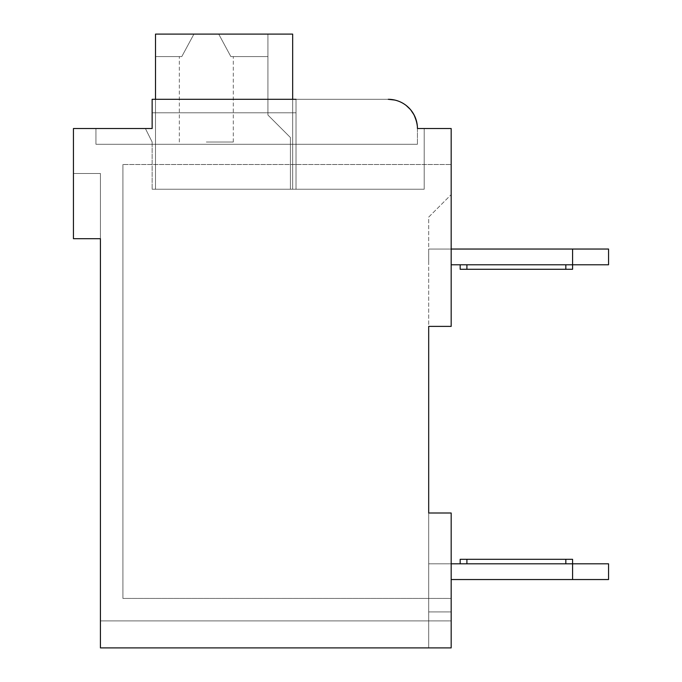 <?xml version="1.0" encoding="UTF-8"?>
<svg xmlns="http://www.w3.org/2000/svg" width="682" height="682" viewBox="0 0 682 682"><rect width="100%" height="100%" fill="white"/><g stroke="black" fill="none" stroke-linecap="round" stroke-linejoin="round"><path stroke-width="0.51" stroke-dasharray="3.41 2.56" d="M428.688 326.388L451.169 326.388L451.169 128.531L417.444 128.531A29.232 29.232 0 0 0 388.211 99.299L152.137 99.299L152.137 128.531L73.443 128.531L73.443 238.7L100.424 238.7L100.424 647.9L451.169 647.9L451.169 513L428.688 513L428.688 326.388L451.169 326.388L451.169 164.507L122.913 164.507L122.913 598.438L122.913 164.507L122.913 598.438L122.913 164.507L122.913 598.438L122.913 164.507L122.913 598.438L122.913 164.507L122.913 598.438L122.913 164.507L122.913 598.438L122.913 164.507L122.913 598.438L122.913 164.507L122.913 598.438L122.913 164.507L122.913 598.438L122.913 164.507L122.913 598.438L122.913 164.507L122.913 598.438L122.913 164.507L122.913 598.438L122.913 164.507L122.913 598.438L122.913 164.507L122.913 598.438L122.913 164.507L122.913 598.438L122.913 164.507L122.913 598.438L122.913 164.507L451.169 164.507L122.913 164.507L451.169 164.507L122.913 164.507L451.169 164.507L122.913 164.507L451.169 164.507L122.913 164.507L451.169 164.507L122.913 164.507L451.169 164.507L122.913 164.507L451.169 164.507L122.913 164.507L451.169 164.507L122.913 164.507L451.169 164.507L122.913 164.507L451.169 164.507L122.913 164.507L451.169 164.507L122.913 164.507L451.169 164.507L122.913 164.507L451.169 164.507L122.913 164.507L451.169 164.507L122.913 164.507L451.169 164.507L122.913 164.507L451.169 164.507L451.169 326.388L451.169 164.507L451.169 326.388L451.169 164.507L451.169 326.388L451.169 164.507L451.169 326.388L451.169 164.507L451.169 326.388L451.169 164.507L451.169 326.388L451.169 164.507L451.169 326.388L451.169 164.507L451.169 326.388L451.169 164.507L451.169 326.388L451.169 164.507L451.169 326.388L451.169 164.507L451.169 326.388L451.169 164.507L451.169 326.388L451.169 164.507L451.169 326.388L451.169 164.507L451.169 326.388L451.169 164.507L451.169 326.388L451.169 164.507L451.169 326.388L451.169 194.634L451.169 326.388L428.688 326.388L451.169 326.388L428.688 326.388L451.169 326.388L428.688 326.388L451.169 326.388L428.688 326.388L451.169 326.388L428.688 326.388L451.169 326.388L428.688 326.388L451.169 326.388L428.688 326.388L451.169 326.388L428.688 326.388L451.169 326.388L428.688 326.388L451.169 326.388L428.688 326.388L451.169 326.388L428.688 326.388L451.169 326.388L428.688 326.388L451.169 326.388L428.688 326.388L451.169 326.388L428.688 326.388L451.169 326.388L428.688 326.388L451.169 326.388L428.688 326.388L451.169 326.388L428.688 326.388L451.169 326.388L428.688 326.388L451.169 326.388L428.688 326.388L451.169 326.388L428.688 326.388L451.169 326.388L428.688 326.388L451.169 326.388L428.688 326.388L451.169 326.388L428.688 326.388L451.169 326.388L428.688 326.388L451.169 326.388L428.688 326.388L451.169 326.388L428.688 326.388L451.169 326.388L428.688 326.388L451.169 326.388L428.688 326.388L451.169 326.388L428.688 326.388L451.169 326.388L428.688 326.388L451.169 326.388L428.688 326.388L451.169 326.388L428.688 326.388L451.169 326.388L428.688 326.388L428.688 611.924L451.169 611.924L451.169 513L428.688 513L428.688 647.9L428.688 513L428.688 647.9L428.688 513L428.688 647.9L428.688 513L428.688 647.9L428.688 513L428.688 647.9L428.688 513L428.688 647.9L428.688 513L428.688 647.9L428.688 513L428.688 647.9L428.688 513L428.688 647.9L428.688 513L428.688 647.9L428.688 513L428.688 647.9L428.688 513L428.688 647.9L428.688 513L428.688 647.9L428.688 513L428.688 647.9L428.688 513L428.688 647.9L428.688 513L451.169 513L451.169 598.438L122.913 598.438L451.169 598.438L122.913 598.438L451.169 598.438L122.913 598.438L451.169 598.438L122.913 598.438L451.169 598.438L122.913 598.438L451.169 598.438L122.913 598.438L451.169 598.438L122.913 598.438L451.169 598.438L122.913 598.438L451.169 598.438L122.913 598.438L451.169 598.438L122.913 598.438L451.169 598.438L122.913 598.438L451.169 598.438L122.913 598.438L451.169 598.438L122.913 598.438L451.169 598.438L122.913 598.438L451.169 598.438L122.913 598.438L451.169 598.438L122.913 598.438L451.169 598.438L451.169 513L428.688 513L428.688 217.115L451.169 194.634L428.688 217.115L428.688 513L428.688 326.388M451.169 249.041L428.688 249.041L428.688 264.778L428.688 249.041L428.688 264.778L428.688 249.041L428.688 264.778L428.688 249.041L428.688 264.778L428.688 249.041L428.688 264.778L428.688 249.041L428.688 264.778L428.688 249.041L428.688 264.778L428.688 249.041L428.688 264.778L428.688 249.041L428.688 264.778L428.688 249.041L428.688 264.778L428.688 249.041L428.688 264.778L428.688 249.041L428.688 264.778L428.688 249.041L428.688 264.778L428.688 249.041L428.688 264.778L428.688 249.041L428.688 264.778L428.688 249.041L428.688 264.778L428.688 249.041L428.688 264.778L428.688 249.041L572.582 249.041L572.582 264.778L608.557 264.778L608.557 249.041L428.688 249.041L608.557 249.041L608.557 264.778L565.838 264.778L572.582 264.778L572.582 249.041L572.582 264.778L608.557 264.778L608.557 249.041L428.688 249.041L608.557 249.041L608.557 264.778L460.162 264.778L572.582 264.778L572.582 249.041L572.582 264.778L608.557 264.778L608.557 249.041L428.688 249.041L608.557 249.041L608.557 264.778L460.162 264.778L572.582 264.778L572.582 249.041L572.582 264.778L608.557 264.778L608.557 249.041L428.688 249.041L608.557 249.041L608.557 264.778L460.162 264.778L572.582 264.778L572.582 249.041L572.582 264.778L608.557 264.778L608.557 249.041L428.688 249.041L608.557 249.041L608.557 264.778L460.162 264.778L572.582 264.778L572.582 249.041L572.582 264.778L608.557 264.778L608.557 249.041L428.688 249.041L608.557 249.041L608.557 264.778L460.162 264.778L572.582 264.778L572.582 249.041L572.582 264.778L608.557 264.778L608.557 249.041L428.688 249.041L608.557 249.041L608.557 264.778L460.162 264.778L572.582 264.778L572.582 249.041L572.582 264.778L608.557 264.778L608.557 249.041L428.688 249.041L608.557 249.041L608.557 264.778L460.162 264.778L572.582 264.778L572.582 249.041L572.582 264.778L608.557 264.778L608.557 249.041L428.688 249.041L608.557 249.041L608.557 264.778L460.162 264.778L572.582 264.778L572.582 249.041L572.582 264.778L608.557 264.778L608.557 249.041L428.688 249.041L608.557 249.041L608.557 264.778L460.162 264.778L572.582 264.778L572.582 249.041L572.582 264.778L608.557 264.778L608.557 249.041L428.688 249.041L608.557 249.041L608.557 264.778L460.162 264.778L572.582 264.778L572.582 249.041L572.582 264.778L608.557 264.778L608.557 249.041L428.688 249.041L608.557 249.041L608.557 264.778L460.162 264.778L572.582 264.778L572.582 249.041L572.582 264.778L608.557 264.778L608.557 249.041L428.688 249.041L608.557 249.041L608.557 264.778L460.162 264.778L572.582 264.778L572.582 249.041L572.582 264.778L608.557 264.778L608.557 249.041L428.688 249.041L608.557 249.041L608.557 264.778L460.162 264.778L572.582 264.778L572.582 249.041L572.582 264.778L608.557 264.778L608.557 249.041L428.688 249.041L608.557 249.041L608.557 264.778L460.162 264.778L572.582 264.778L572.582 249.041L572.582 264.778L608.557 264.778L608.557 249.041L428.688 249.041L608.557 249.041L608.557 264.778L460.162 264.778L572.582 264.778L572.582 249.041L608.557 249.041L608.557 264.778L460.162 264.778L572.582 264.778L572.582 249.041M451.169 563.809L428.688 563.809L428.688 579.547L428.688 563.809L428.688 579.547L428.688 563.809L428.688 579.547L428.688 563.809L428.688 579.547L428.688 563.809L428.688 579.547L428.688 563.809L428.688 579.547L428.688 563.809L428.688 579.547L428.688 563.809L428.688 579.547L428.688 563.809L428.688 579.547L428.688 563.809L428.688 579.547L428.688 563.809L428.688 579.547L428.688 563.809L428.688 579.547L428.688 563.809L428.688 579.547L428.688 563.809L428.688 579.547L428.688 563.809L428.688 579.547L428.688 563.809L428.688 579.547L428.688 563.809L428.688 579.547L428.688 563.809L572.582 563.809L565.838 563.809L572.582 563.809L572.582 579.547L608.557 579.547L608.557 563.809L572.582 563.809L608.557 563.809L608.557 579.547L608.557 563.809L428.688 563.809L572.582 563.809L460.162 563.809L572.582 563.809L572.582 579.547L572.582 563.809L608.557 563.809L608.557 579.547L572.582 579.547L608.557 579.547L608.557 563.809L428.688 563.809L572.582 563.809L460.162 563.809L572.582 563.809L572.582 579.547L572.582 563.809L608.557 563.809L608.557 579.547L572.582 579.547L608.557 579.547L608.557 563.809L428.688 563.809L572.582 563.809L460.162 563.809L572.582 563.809L572.582 579.547L572.582 563.809L608.557 563.809L608.557 579.547L572.582 579.547L608.557 579.547L608.557 563.809L428.688 563.809L572.582 563.809L460.162 563.809L572.582 563.809L572.582 579.547L572.582 563.809L608.557 563.809L608.557 579.547L572.582 579.547L608.557 579.547L608.557 563.809L428.688 563.809L572.582 563.809L460.162 563.809L572.582 563.809L572.582 579.547L572.582 563.809L608.557 563.809L608.557 579.547L572.582 579.547L608.557 579.547L608.557 563.809L428.688 563.809L572.582 563.809L460.162 563.809L572.582 563.809L572.582 579.547L572.582 563.809L608.557 563.809L608.557 579.547L572.582 579.547L608.557 579.547L608.557 563.809L428.688 563.809L572.582 563.809L460.162 563.809L572.582 563.809L572.582 579.547L572.582 563.809L608.557 563.809L608.557 579.547L572.582 579.547L608.557 579.547L608.557 563.809L428.688 563.809L572.582 563.809L460.162 563.809L572.582 563.809L572.582 579.547L572.582 563.809L608.557 563.809L608.557 579.547L572.582 579.547L608.557 579.547L608.557 563.809L428.688 563.809L572.582 563.809L460.162 563.809L572.582 563.809L572.582 579.547L572.582 563.809L608.557 563.809L608.557 579.547L572.582 579.547L608.557 579.547L608.557 563.809L428.688 563.809L572.582 563.809L460.162 563.809L572.582 563.809L572.582 579.547L572.582 563.809L608.557 563.809L608.557 579.547L572.582 579.547L608.557 579.547L608.557 563.809L428.688 563.809L572.582 563.809L460.162 563.809L572.582 563.809L572.582 579.547L572.582 563.809L608.557 563.809L608.557 579.547L572.582 579.547L608.557 579.547L608.557 563.809L428.688 563.809L572.582 563.809L460.162 563.809L572.582 563.809L572.582 579.547L572.582 563.809L608.557 563.809L608.557 579.547L572.582 579.547L608.557 579.547L608.557 563.809L428.688 563.809L572.582 563.809L460.162 563.809L572.582 563.809L572.582 579.547L572.582 563.809L608.557 563.809L608.557 579.547L572.582 579.547L608.557 579.547L608.557 563.809L428.688 563.809L572.582 563.809L460.162 563.809L572.582 563.809L572.582 579.547L572.582 563.809L608.557 563.809L608.557 579.547L572.582 579.547L608.557 579.547L608.557 563.809L428.688 563.809L572.582 563.809L460.162 563.809L572.582 563.809L572.582 579.547L572.582 563.809L608.557 563.809L608.557 579.547L572.582 579.547L608.557 579.547L608.557 563.809L428.688 563.809L572.582 563.809L460.162 563.809L572.582 563.809L572.582 579.547L608.557 579.547L572.582 579.547L572.582 559.317L460.162 559.317L572.582 559.317L460.162 559.317L572.582 559.317L460.162 559.317L572.582 559.317L460.162 559.317L572.582 559.317L460.162 559.317L572.582 559.317L460.162 559.317L572.582 559.317L460.162 559.317L572.582 559.317L460.162 559.317L572.582 559.317L460.162 559.317L572.582 559.317L460.162 559.317L572.582 559.317L460.162 559.317L572.582 559.317L460.162 559.317L572.582 559.317L460.162 559.317L572.582 559.317L460.162 559.317L572.582 559.317L460.162 559.317L572.582 559.317L460.162 559.317L572.582 559.317L572.582 563.809M428.688 647.9L428.688 513L451.169 513L451.169 598.438L451.169 513L428.688 513L451.169 513L428.688 513L451.169 513L428.688 513L451.169 513L428.688 513L451.169 513L428.688 513L451.169 513L428.688 513L451.169 513L428.688 513L451.169 513L428.688 513L451.169 513L428.688 513L451.169 513L428.688 513L451.169 513L428.688 513L451.169 513L428.688 513L451.169 513L428.688 513L451.169 513L428.688 513L451.169 513L428.688 513L451.169 513L428.688 513L451.169 513L428.688 513L451.169 513L428.688 513L451.169 513L428.688 513L451.169 513L428.688 513L451.169 513L428.688 513L451.169 513L428.688 513L451.169 513L428.688 513L451.169 513L428.688 513L451.169 513L428.688 513L451.169 513L428.688 513L451.169 513L428.688 513L451.169 513L428.688 513L451.169 513L428.688 513L451.169 513L428.688 513L451.169 513L428.688 513L451.169 513L451.169 647.9L451.169 513L451.169 647.9L451.169 513L451.169 647.9L451.169 620.918L100.424 620.918L100.424 647.9L428.688 647.9L428.688 620.918L428.688 647.9L451.169 647.9L451.169 620.918L100.424 620.918L100.424 647.9L451.169 647.9L451.169 513L451.169 647.9L451.169 620.918L100.424 620.918L100.424 647.9L451.169 647.9L451.169 620.918L100.424 620.918L100.424 647.9L451.169 647.9L451.169 513L451.169 647.9L451.169 620.918L100.424 620.918L100.424 647.9L451.169 647.9L451.169 620.918L100.424 620.918L100.424 647.9L451.169 647.9L451.169 513L451.169 647.9L451.169 620.918L100.424 620.918L100.424 647.9L451.169 647.9L451.169 620.918L100.424 620.918L100.424 647.9L451.169 647.9L451.169 513L451.169 647.9L451.169 620.918L100.424 620.918L100.424 647.9L451.169 647.9L451.169 620.918L100.424 620.918L100.424 647.9L451.169 647.9L451.169 513L451.169 647.9L451.169 620.918L100.424 620.918L100.424 647.9L451.169 647.9L451.169 620.918L100.424 620.918L100.424 647.9L451.169 647.9L451.169 513L451.169 647.9L451.169 620.918L100.424 620.918L100.424 647.9L451.169 647.9L451.169 620.918L100.424 620.918L100.424 647.9L451.169 647.9L451.169 513L451.169 647.9L451.169 620.918L100.424 620.918L100.424 647.9L451.169 647.9L451.169 620.918L100.424 620.918L100.424 647.9L451.169 647.9L451.169 513L451.169 647.9L451.169 620.918L100.424 620.918L100.424 647.9L451.169 647.9L451.169 620.918L100.424 620.918L428.688 620.918L100.424 620.918L100.424 647.9L451.169 647.9L451.169 513L451.169 647.9L451.169 620.918L100.424 620.918L100.424 647.9L451.169 647.9L451.169 620.918L100.424 620.918L100.424 647.9L451.169 647.9L451.169 513L451.169 647.9L451.169 620.918L100.424 620.918L100.424 647.9L451.169 647.9L451.169 620.918L100.424 620.918L100.424 647.9L451.169 647.9L451.169 513L451.169 647.9L451.169 620.918L100.424 620.918L100.424 647.9L451.169 647.9L451.169 620.918L100.424 620.918L100.424 647.9L451.169 647.9L451.169 513L451.169 647.9L451.169 620.918L100.424 620.918L100.424 647.9L451.169 647.9L451.169 620.918L100.424 620.918L100.424 647.9L451.169 647.9L451.169 513L451.169 647.9L451.169 620.918L100.424 620.918L100.424 647.9L451.169 647.9L451.169 620.918L100.424 620.918L100.424 647.9L451.169 647.9L451.169 513L451.169 647.9L451.169 620.918L100.424 620.918L100.424 647.9L451.169 647.9L451.169 620.918L100.424 620.918L100.424 647.9L451.169 647.9L451.169 611.924L428.688 611.924L428.688 647.9L451.169 647.9L451.169 620.918L100.424 620.918L100.424 647.9L451.169 647.9L451.169 620.918L100.424 620.918L100.424 647.9L428.688 647.9M460.162 269.279L460.162 264.778L460.162 269.279L460.162 264.778L460.162 269.279L460.162 264.778L460.162 269.279L460.162 264.778L460.162 269.279L460.162 264.778L460.162 269.279L460.162 264.778L460.162 269.279L460.162 264.778L460.162 269.279L460.162 264.778L565.838 264.778L460.162 264.778L460.162 269.279L572.582 269.279L460.162 269.279L572.582 269.279L460.162 269.279L572.582 269.279L460.162 269.279L572.582 269.279L460.162 269.279L572.582 269.279L460.162 269.279L572.582 269.279L460.162 269.279L572.582 269.279L460.162 269.279L572.582 269.279L460.162 269.279L572.582 269.279L460.162 269.279L572.582 269.279L460.162 269.279L572.582 269.279L460.162 269.279L572.582 269.279L460.162 269.279L572.582 269.279L460.162 269.279L572.582 269.279L460.162 269.279L572.582 269.279L460.162 269.279L572.582 269.279L565.838 269.279L572.582 269.279L572.582 264.778L451.169 264.778M572.582 579.547L451.169 579.547M466.906 563.809L565.838 563.809L466.906 563.809L466.906 559.317L466.906 563.809L466.906 559.317L466.906 563.809L466.906 559.317L466.906 563.809L466.906 559.317L466.906 563.809L466.906 559.317L466.906 563.809L466.906 559.317L466.906 563.809L466.906 559.317L466.906 563.809L466.906 559.317L466.906 563.809L466.906 559.317L466.906 563.809L466.906 559.317L466.906 563.809L466.906 559.317L466.906 563.809L466.906 559.317L466.906 563.809L466.906 559.317L466.906 563.809L466.906 559.317L466.906 563.809L466.906 559.317L466.906 563.809L466.906 559.317L466.906 563.809L466.906 559.317L460.162 559.317L460.162 563.809L460.162 559.317M572.582 559.317L466.906 559.317M100.424 173.501L100.424 238.7L100.424 173.501L100.424 238.7L100.424 173.501L100.424 238.7L100.424 173.501L100.424 238.7L100.424 173.501L100.424 238.7L100.424 173.501L100.424 238.7L100.424 173.501L100.424 238.7L100.424 173.501L100.424 238.7L100.424 173.501L100.424 238.7L100.424 173.501L100.424 238.7L100.424 173.501L100.424 238.7L100.424 173.501L100.424 238.7L100.424 173.501L100.424 238.7L100.424 173.501L100.424 238.7L100.424 173.501L100.424 238.7L100.424 173.501L100.424 238.7L100.424 173.501L100.424 238.7L100.424 173.501L73.443 173.501L100.424 173.501M100.424 647.9L100.424 620.918L100.424 647.9M428.688 620.918L100.424 620.918L428.688 620.918M73.443 238.7L100.424 238.7L73.443 238.7L100.424 238.7L73.443 238.7L100.424 238.7L73.443 238.7L100.424 238.7L73.443 238.7L100.424 238.7L73.443 238.7L100.424 238.7L73.443 238.7L100.424 238.7L73.443 238.7L100.424 238.7L73.443 238.7L100.424 238.7L73.443 238.7L100.424 238.7L73.443 238.7L100.424 238.7L73.443 238.7L100.424 238.7L73.443 238.7L100.424 238.7L73.443 238.7L100.424 238.7L73.443 238.7L100.424 238.7L73.443 238.7L100.424 238.7L73.443 238.7L100.424 238.7L73.443 238.7L73.443 173.501L73.443 238.7M416.549 121.353L417.444 128.531A29.232 29.232 0 0 0 388.211 99.299L152.137 99.299L152.137 128.531L145.394 128.531L152.137 128.531L145.394 128.531L152.137 128.531L145.394 128.531L152.137 128.531L145.394 128.531L152.137 128.531L145.394 128.531L152.137 128.531L145.394 128.531L152.137 128.531L145.394 128.531L152.137 128.531L145.394 128.531L152.137 128.531L145.394 128.531L152.137 128.531L145.394 128.531L152.137 128.531L145.394 128.531L152.137 128.531L145.394 128.531L152.137 128.531L145.394 128.531L152.137 128.531L145.394 128.531L152.137 128.531L145.394 128.531L152.137 128.531L145.394 128.531L152.137 142.018L145.394 128.531L152.137 142.018L145.394 128.531L152.137 142.018L145.394 128.531L152.137 142.018L145.394 128.531L152.137 142.018L145.394 128.531L152.137 142.018L145.394 128.531L152.137 142.018L145.394 128.531L152.137 142.018L145.394 128.531L152.137 142.018L145.394 128.531L152.137 142.018L145.394 128.531L152.137 142.018L145.394 128.531L152.137 142.018L145.394 128.531L152.137 142.018L145.394 128.531L152.137 142.018L145.394 128.531L152.137 142.018L145.394 128.531L152.137 142.018L145.394 128.531L152.137 142.018L145.394 128.531L152.137 128.531L95.932 128.531L95.932 144.269L417.444 144.269L95.932 144.269L417.444 144.269L95.932 144.269L417.444 144.269L95.932 144.269L417.444 144.269L95.932 144.269L417.444 144.269L95.932 144.269L417.444 144.269L95.932 144.269L417.444 144.269L95.932 144.269L417.444 144.269L95.932 144.269L417.444 144.269L95.932 144.269L417.444 144.269L95.932 144.269L417.444 144.269L95.932 144.269L417.444 144.269L95.932 144.269L417.444 144.269L95.932 144.269L417.444 144.269L95.932 144.269L417.444 144.269L95.932 144.269L417.444 144.269L95.932 144.269L95.932 128.531L95.932 144.269L95.932 128.531L95.932 144.269L95.932 128.531L95.932 144.269L95.932 128.531L95.932 144.269L95.932 128.531L95.932 144.269L95.932 128.531L95.932 144.269L95.932 128.531L95.932 144.269L95.932 128.531L95.932 144.269L95.932 128.531L95.932 144.269L95.932 128.531L95.932 144.269L95.932 128.531L95.932 144.269L95.932 128.531L95.932 144.269L95.932 128.531L95.932 144.269L95.932 128.531L95.932 144.269L95.932 128.531L95.932 144.269L95.932 128.531L152.137 128.531L95.932 128.531M417.444 128.531L417.444 144.269L417.444 128.531C415.372 110.22 405.628 100.476 388.211 99.299L152.137 99.299L152.137 128.531L152.137 99.299L152.137 128.531L152.137 99.299L152.137 128.531L152.137 99.299L152.137 128.531L152.137 99.299L152.137 128.531L152.137 99.299L152.137 128.531L152.137 99.299L152.137 128.531L152.137 99.299L152.137 128.531L152.137 99.299L152.137 128.531L152.137 99.299L152.137 128.531L152.137 99.299L152.137 128.531L152.137 99.299L152.137 128.531L152.137 99.299L152.137 128.531L152.137 99.299L152.137 128.531L152.137 99.299L152.137 128.531L152.137 99.299L152.137 128.531L152.137 99.299L152.137 128.531L152.137 99.299L152.137 128.531L152.137 112.794L296.031 112.794L152.137 112.794L296.031 112.794L296.031 99.299L388.211 99.299L296.031 99.299L296.031 189.238L424.187 189.238L152.137 189.238L424.187 189.238L152.137 189.238L424.187 189.238L152.137 189.238L424.187 189.238L152.137 189.238L424.187 189.238L152.137 189.238L424.187 189.238L152.137 189.238L424.187 189.238L152.137 189.238L424.187 189.238L152.137 189.238L424.187 189.238L152.137 189.238L424.187 189.238L152.137 189.238L424.187 189.238L152.137 189.238L424.187 189.238L152.137 189.238L424.187 189.238L152.137 189.238L424.187 189.238L152.137 189.238L424.187 189.238L152.137 189.238L424.187 189.238L152.137 189.238L424.187 189.238L296.031 189.238L296.031 99.299L152.137 99.299L296.031 99.299L296.031 189.238L296.031 112.794L152.137 112.794L296.031 112.794L296.031 99.299L152.137 99.299L388.211 99.299A29.232 29.232 0 0 1 417.444 128.531C415.372 110.22 405.628 100.476 388.211 99.299A29.232 29.232 0 0 1 417.444 128.531A29.232 29.232 0 0 0 388.211 99.299C405.628 100.476 415.372 110.22 417.444 128.531A29.232 29.232 0 0 0 388.211 99.299A29.232 29.232 0 0 1 417.444 128.531C415.372 110.22 405.628 100.476 388.211 99.299A29.232 29.232 0 0 1 417.444 128.531A29.232 29.232 0 0 0 388.211 99.299C405.628 100.476 415.372 110.22 417.444 128.531A29.232 29.232 0 0 0 388.211 99.299A29.232 29.232 0 0 1 417.444 128.531C415.372 110.22 405.628 100.476 388.211 99.299A29.232 29.232 0 0 1 417.444 128.531A29.232 29.232 0 0 0 388.211 99.299C405.628 100.476 415.372 110.22 417.444 128.531A29.232 29.232 0 0 0 388.211 99.299A29.232 29.232 0 0 1 417.444 128.531C415.372 110.22 405.628 100.476 388.211 99.299A29.232 29.232 0 0 1 417.444 128.531A29.232 29.232 0 0 0 388.211 99.299C405.628 100.476 415.372 110.22 417.444 128.531A29.232 29.232 0 0 0 388.211 99.299A29.232 29.232 0 0 1 417.444 128.531C415.372 110.22 405.628 100.476 388.211 99.299A29.232 29.232 0 0 1 417.444 128.531A29.232 29.232 0 0 0 388.211 99.299C405.628 100.476 415.372 110.22 417.444 128.531A29.232 29.232 0 0 0 388.211 99.299A29.232 29.232 0 0 1 417.444 128.531C415.372 110.22 405.628 100.476 388.211 99.299A29.232 29.232 0 0 1 417.444 128.531A29.232 29.232 0 0 0 388.211 99.299C405.628 100.476 415.372 110.22 417.444 128.531A29.232 29.232 0 0 0 388.211 99.299A29.232 29.232 0 0 1 417.444 128.531C415.372 110.22 405.628 100.476 388.211 99.299A29.232 29.232 0 0 1 417.444 128.531A29.232 29.232 0 0 0 388.211 99.299C405.628 100.476 415.372 110.22 417.444 128.531A29.232 29.232 0 0 0 388.211 99.299A29.232 29.232 0 0 1 417.444 128.531C415.372 110.22 405.628 100.476 388.211 99.299A29.232 29.232 0 0 1 417.444 128.531C415.372 110.22 405.628 100.476 388.211 99.299A29.232 29.232 0 0 1 417.444 128.531L424.187 128.531L424.187 189.238L424.187 128.531L417.444 128.531L424.187 128.531L417.444 128.531L424.187 128.531L417.444 128.531L424.187 128.531L417.444 128.531L424.187 128.531L417.444 128.531L424.187 128.531L417.444 128.531L424.187 128.531L417.444 128.531L424.187 128.531L417.444 128.531L424.187 128.531L417.444 128.531L424.187 128.531L417.444 128.531L424.187 128.531L417.444 128.531L424.187 128.531L417.444 128.531L424.187 128.531L417.444 128.531L424.187 128.531L417.444 128.531L424.187 128.531L417.444 128.531L424.187 128.531L417.444 128.531L424.187 128.531L424.187 189.238L424.187 128.531M394.784 100.049L400.863 102.181M402.141 102.829L406.216 105.497M410.283 109.367L410.683 109.828M152.137 142.018L152.137 189.238L152.137 142.018M155.513 99.299L155.513 189.238L292.663 189.238L155.513 189.238L155.513 34.1L292.663 34.1L218.726 34.1L230.848 56.58L233.304 56.58L230.848 56.58L218.726 34.1L193.927 34.1L218.726 34.1L230.848 56.58L267.932 56.58L267.932 34.1L267.932 115.045L290.413 137.525L290.413 189.238L292.663 189.238L292.663 34.1L267.932 34.1L267.932 115.045L290.413 137.525L290.413 189.238L292.663 189.238L155.513 189.238L292.663 189.238L292.663 34.1L218.726 34.1L230.848 56.58L267.932 56.58L267.932 34.1L267.932 115.045L290.413 137.525L290.413 189.238L292.663 189.238L292.663 34.1L267.932 34.1L267.932 115.045L290.413 137.525L290.413 189.238L155.513 189.238L292.663 189.238L292.663 34.1L267.932 34.1L267.932 115.045L290.413 137.525L290.413 189.238L155.513 189.238L155.513 34.1L155.513 56.58L155.513 34.1L155.513 56.58L181.796 56.58L193.927 34.1L155.513 34.1L292.663 34.1L267.932 34.1L267.932 115.045L290.413 137.525L290.413 189.238L292.663 189.238L155.513 189.238L292.663 189.238L292.663 34.1L218.726 34.1L230.848 56.58L233.304 56.58L230.848 56.58L218.726 34.1L193.927 34.1L181.796 56.58L179.34 56.58L181.796 56.58L193.927 34.1L218.726 34.1L230.848 56.58L267.932 56.58L267.932 34.1L267.932 115.045L290.413 137.525L290.413 189.238L292.663 189.238L292.663 34.1L267.932 34.1L267.932 115.045L290.413 137.525L290.413 189.238L155.513 189.238L292.663 189.238L292.663 34.1L218.726 34.1L230.848 56.58L267.932 56.58L267.932 34.1L267.932 115.045L290.413 137.525L290.413 189.238L292.663 189.238L292.663 34.1L155.513 34.1L292.663 34.1L267.932 34.1L267.932 115.045L290.413 137.525L290.413 189.238L292.663 189.238L155.513 189.238L292.663 189.238L292.663 34.1L267.932 34.1L267.932 115.045L290.413 137.525L290.413 189.238L292.663 189.238L292.663 34.1L267.932 34.1L267.932 115.045L290.413 137.525L290.413 189.238L155.513 189.238L292.663 189.238L292.663 34.1L218.726 34.1L230.848 56.58L233.304 56.58L230.848 56.58L218.726 34.1L155.513 34.1L155.513 56.58L181.796 56.58L193.927 34.1L218.726 34.1L230.848 56.58L267.932 56.58L267.932 34.1L267.932 115.045L290.413 137.525L290.413 189.238L292.663 189.238L292.663 34.1L267.932 34.1L267.932 115.045L290.413 137.525L290.413 189.238L292.663 189.238L155.513 189.238L292.663 189.238L155.513 189.238L155.513 34.1L155.513 56.58L155.513 34.1L292.663 34.1L218.726 34.1L230.848 56.58L267.932 56.58L267.932 34.1L267.932 115.045L290.413 137.525L290.413 189.238L292.663 189.238L292.663 34.1L267.932 34.1L267.932 115.045L290.413 137.525L290.413 189.238L292.663 189.238L155.513 189.238L292.663 189.238L292.663 34.1L267.932 34.1L267.932 115.045L290.413 137.525L290.413 189.238L292.663 189.238L292.663 34.1L267.932 34.1L267.932 115.045L290.413 137.525L290.413 189.238L155.513 189.238L292.663 189.238L292.663 34.1L218.726 34.1L230.848 56.58L233.304 56.58L230.848 56.58L218.726 34.1L155.513 34.1L292.663 34.1L155.513 34.1L155.513 56.58L181.796 56.58L193.927 34.1L218.726 34.1L230.848 56.58L267.932 56.58L267.932 34.1L267.932 115.045L290.413 137.525L290.413 189.238L292.663 189.238L292.663 34.1L267.932 34.1L267.932 115.045L290.413 137.525L290.413 189.238L292.663 189.238L155.513 189.238L292.663 189.238L292.663 34.1L218.726 34.1L230.848 56.58L267.932 56.58L267.932 34.1L267.932 115.045L290.413 137.525L290.413 189.238L292.663 189.238L292.663 34.1L267.932 34.1L267.932 115.045L290.413 137.525L290.413 189.238L155.513 189.238L292.663 189.238L292.663 34.1L267.932 34.1L267.932 56.58L267.932 34.1L218.726 34.1L230.848 56.58L233.304 56.58L230.848 56.58L218.726 34.1L193.927 34.1L181.796 56.58L193.927 34.1L218.726 34.1L155.513 34.1L292.663 34.1L267.932 34.1L267.932 115.045L290.413 137.525L290.413 189.238L292.663 189.238L292.663 34.1L218.726 34.1L230.848 56.58L267.932 56.58L267.932 34.1L267.932 115.045L290.413 137.525L290.413 189.238L292.663 189.238L155.513 189.238L292.663 189.238L292.663 34.1L267.932 34.1L267.932 115.045L290.413 137.525L290.413 189.238L292.663 189.238L292.663 34.1L218.726 34.1L230.848 56.58L267.932 56.58L267.932 34.1L267.932 115.045L290.413 137.525L290.413 189.238L292.663 189.238L155.513 189.238L292.663 189.238L292.663 34.1L267.932 34.1L267.932 115.045L290.413 137.525L290.413 189.238L292.663 189.238L292.663 34.1L267.932 34.1L267.932 115.045L290.413 137.525L290.413 189.238L292.663 189.238L292.663 34.1L267.932 34.1L267.932 115.045L290.413 137.525L290.413 189.238L292.663 189.238L155.513 189.238L292.663 189.238L292.663 34.1L267.932 34.1L267.932 115.045L290.413 137.525L290.413 189.238L292.663 189.238L292.663 99.299M206.322 142.018L233.304 142.018L206.322 142.018M296.031 99.299L296.031 189.238L296.031 99.299L296.031 189.238L296.031 99.299L296.031 112.794L296.031 99.299L296.031 112.794L152.137 112.794L296.031 112.794L296.031 99.299L296.031 189.238L296.031 99.299L296.031 189.238L296.031 112.794L152.137 112.794L296.031 112.794L296.031 99.299L296.031 189.238L296.031 99.299L296.031 189.238L296.031 112.794L152.137 112.794L296.031 112.794L296.031 99.299L296.031 189.238L296.031 99.299L296.031 189.238L296.031 112.794L152.137 112.794L296.031 112.794L296.031 99.299L296.031 189.238L296.031 99.299L296.031 189.238L296.031 112.794L152.137 112.794L296.031 112.794L296.031 99.299L296.031 189.238L296.031 99.299L296.031 189.238L296.031 112.794L152.137 112.794L296.031 112.794L296.031 99.299L296.031 189.238L296.031 99.299L296.031 189.238L296.031 112.794L152.137 112.794L296.031 112.794L296.031 99.299L296.031 189.238L296.031 99.299L296.031 189.238L296.031 112.794L152.137 112.794L296.031 112.794L296.031 99.299L296.031 189.238L296.031 99.299L296.031 189.238L296.031 112.794L152.137 112.794L296.031 112.794L296.031 99.299L296.031 189.238L296.031 99.299L296.031 189.238L296.031 112.794L152.137 112.794L296.031 112.794L296.031 99.299L296.031 189.238L296.031 99.299L296.031 189.238L296.031 112.794L152.137 112.794L296.031 112.794L296.031 99.299L296.031 189.238L296.031 99.299L296.031 189.238L296.031 112.794L152.137 112.794L296.031 112.794L296.031 99.299L296.031 189.238L296.031 99.299L296.031 189.238L296.031 112.794L152.137 112.794L296.031 112.794L296.031 99.299L296.031 189.238L296.031 99.299L296.031 189.238L296.031 112.794L152.137 112.794L296.031 112.794L296.031 99.299L296.031 189.238L296.031 99.299L296.031 189.238L296.031 112.794L152.137 112.794M155.513 56.58L181.796 56.58L179.34 56.58L181.796 56.58L179.34 56.58L181.796 56.58L179.34 56.58L181.796 56.58L179.34 56.58L181.796 56.58L193.927 34.1L155.513 34.1L155.513 56.58L181.796 56.58L179.34 56.58L181.796 56.58L193.927 34.1L155.513 34.1L155.513 56.58L155.513 34.1L292.663 34.1L155.513 34.1L155.513 56.58L181.796 56.58L179.34 56.58L181.796 56.58L193.927 34.1L181.796 56.58L179.34 56.58L181.796 56.58L193.927 34.1L155.513 34.1L292.663 34.1L155.513 34.1L155.513 56.58L181.796 56.58L179.34 56.58L181.796 56.58L193.927 34.1L155.513 34.1L292.663 34.1L155.513 34.1L155.513 56.58L155.513 34.1L292.663 34.1L155.513 34.1L155.513 56.58L181.796 56.58L179.34 56.58L181.796 56.58L193.927 34.1L181.796 56.58L179.34 56.58L181.796 56.58L193.927 34.1L155.513 34.1L292.663 34.1L155.513 34.1L155.513 56.58L181.796 56.58L179.34 56.58L181.796 56.58L193.927 34.1L155.513 34.1L292.663 34.1L155.513 34.1L155.513 56.58L155.513 34.1L292.663 34.1L155.513 34.1L155.513 56.58L181.796 56.58L179.34 56.58L181.796 56.58L193.927 34.1L181.796 56.58L179.34 56.58L181.796 56.58L193.927 34.1L155.513 34.1L292.663 34.1L155.513 34.1L155.513 56.58L181.796 56.58L179.34 56.58L181.796 56.58L193.927 34.1L155.513 34.1L292.663 34.1L155.513 34.1L155.513 56.58L155.513 34.1L292.663 34.1L155.513 34.1L155.513 56.58L181.796 56.58L179.34 56.58L181.796 56.58L193.927 34.1L218.726 34.1L193.927 34.1L181.796 56.58L179.34 56.58L181.796 56.58L193.927 34.1L155.513 34.1L155.513 189.238L155.513 34.1L155.513 189.238L155.513 34.1L155.513 189.238L155.513 34.1L155.513 189.238L155.513 34.1L218.726 34.1L155.513 34.1L155.513 56.58L181.796 56.58L155.513 56.58L181.796 56.58L193.927 34.1L155.513 34.1L155.513 189.238L155.513 34.1L155.513 56.58L181.796 56.58L193.927 34.1L218.726 34.1L155.513 34.1L155.513 189.238L155.513 34.1L218.726 34.1L155.513 34.1L155.513 56.58L181.796 56.58L155.513 56.58L181.796 56.58L193.927 34.1L155.513 34.1L155.513 189.238L155.513 34.1L155.513 56.58L181.796 56.58L193.927 34.1L218.726 34.1L155.513 34.1L155.513 189.238L155.513 34.1L218.726 34.1L155.513 34.1L155.513 56.58L181.796 56.58L155.513 56.58L181.796 56.58L193.927 34.1L155.513 34.1L155.513 189.238L155.513 34.1L155.513 56.58L181.796 56.58L193.927 34.1L218.726 34.1L155.513 34.1L155.513 189.238L155.513 34.1L292.663 34.1L155.513 34.1L218.726 34.1L155.513 34.1L155.513 56.58L181.796 56.58L155.513 56.58L181.796 56.58L193.927 34.1L155.513 34.1L155.513 189.238L155.513 34.1L155.513 56.58L181.796 56.58L193.927 34.1L218.726 34.1L155.513 34.1L155.513 189.238L155.513 34.1L292.663 34.1L155.513 34.1L218.726 34.1L155.513 34.1L155.513 56.58L181.796 56.58L155.513 56.58L181.796 56.58L193.927 34.1L155.513 34.1L155.513 189.238L155.513 34.1L155.513 56.58L181.796 56.58L193.927 34.1L218.726 34.1L230.848 56.58L267.932 56.58L267.932 34.1L155.513 34.1L155.513 189.238L292.663 189.238L292.663 34.1L267.932 34.1L267.932 56.58L267.932 34.1L218.726 34.1L230.848 56.58L218.726 34.1L267.932 34.1L267.932 56.58L230.848 56.58L267.932 56.58L230.848 56.58L218.726 34.1L267.932 34.1L218.726 34.1L230.848 56.58L267.932 56.58L267.932 34.1L218.726 34.1L267.932 34.1L267.932 56.58L230.848 56.58L267.932 56.58L230.848 56.58L218.726 34.1L267.932 34.1L218.726 34.1L230.848 56.58L267.932 56.58L267.932 34.1L218.726 34.1L267.932 34.1L267.932 56.58L230.848 56.58L267.932 56.58L230.848 56.58L218.726 34.1L267.932 34.1L218.726 34.1L230.848 56.58L267.932 56.58L267.932 34.1L218.726 34.1L267.932 34.1L267.932 56.58L230.848 56.58L267.932 56.58L230.848 56.58L218.726 34.1L267.932 34.1L218.726 34.1L230.848 56.58L267.932 56.58L267.932 34.1L218.726 34.1L267.932 34.1L267.932 56.58L230.848 56.58L267.932 56.58L230.848 56.58L218.726 34.1L267.932 34.1L267.932 115.045L290.413 137.525L290.413 189.238L292.663 189.238L292.663 34.1L218.726 34.1L230.848 56.58L267.932 56.58L267.932 34.1L267.932 115.045L290.413 137.525L290.413 189.238L292.663 189.238L292.663 34.1L155.513 34.1L155.513 189.238L292.663 189.238L292.663 34.1L267.932 34.1L267.932 115.045L290.413 137.525L290.413 189.238L292.663 189.238L292.663 34.1L292.663 189.238L292.663 34.1L292.663 189.238L292.663 34.1L292.663 189.238L292.663 34.1L292.663 189.238L292.663 34.1L292.663 189.238L292.663 34.1L292.663 189.238L292.663 34.1L292.663 189.238L292.663 34.1L292.663 189.238L292.663 34.1L292.663 189.238L292.663 34.1L292.663 189.238L292.663 34.1L292.663 189.238L292.663 34.1L292.663 189.238L292.663 34.1L292.663 189.238L292.663 34.1L292.663 189.238L292.663 34.1L292.663 189.238L292.663 34.1L292.663 189.238L292.663 34.1L292.663 189.238L292.663 34.1L292.663 189.238L290.413 189.238L290.413 137.525L267.932 115.045L267.932 34.1L218.726 34.1L267.932 34.1L267.932 56.58L230.848 56.58L267.932 56.58L230.848 56.58L218.726 34.1L155.513 34.1L155.513 56.58L181.796 56.58L155.513 56.58M230.848 56.58L233.304 56.58L230.848 56.58M155.513 189.238L155.513 34.1L155.513 189.238M428.688 217.115L451.169 194.634L428.688 217.115M428.688 611.924L451.169 611.924L428.688 611.924M565.838 559.317L565.838 563.809M565.838 269.279L565.838 264.778M466.906 269.279L466.906 264.778M572.582 269.279L572.582 264.778M233.304 142.018L233.304 56.58M179.34 142.018L179.34 56.58"/><path stroke-width="1.02" d="M95.932 128.531L152.137 128.531L73.443 128.531L73.443 238.7L100.424 238.7L100.424 647.9L451.169 647.9L451.169 513L428.688 513L428.688 326.388L428.688 513L428.688 326.388L428.688 513L428.688 326.388L428.688 513L428.688 326.388L428.688 513L428.688 326.388L428.688 513L428.688 326.388L428.688 513L428.688 326.388L428.688 513L428.688 326.388L428.688 513L428.688 326.388L451.169 326.388L451.169 128.531L417.444 128.531A29.232 29.232 0 0 0 388.211 99.299L394.784 100.049M451.169 249.041L572.582 249.041L572.582 264.778L451.169 264.778M572.582 249.041L608.557 249.041L608.557 264.778L572.582 264.778L572.582 269.279L466.906 269.279L466.906 264.778M608.557 563.809L608.557 579.547L572.582 579.547L572.582 563.809L608.557 563.809M451.169 579.547L572.582 579.547M460.162 563.809L460.162 559.317L572.582 559.317L572.582 563.809L451.169 563.809M460.162 264.778L460.162 269.279L466.906 269.279M400.863 102.181L402.141 102.829M406.216 105.497L410.283 109.367M410.683 109.828L414.102 114.96M414.179 115.105L416.549 121.353M424.187 128.531L417.444 128.531M296.031 99.299L152.137 99.299L152.137 128.531L152.137 112.794M292.663 99.299L292.663 34.1L155.513 34.1L155.513 99.299M466.906 559.317L466.906 563.809M565.838 559.317L565.838 563.809M565.838 269.279L565.838 264.778"/></g></svg>

